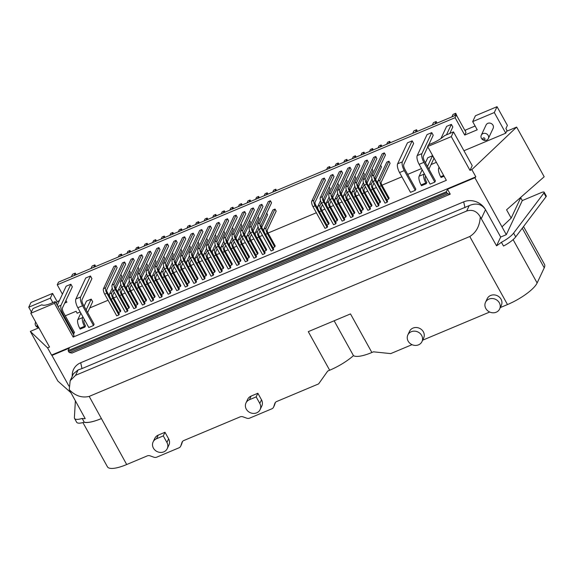 <?xml version="1.0" encoding="UTF-8"?>
<svg xmlns="http://www.w3.org/2000/svg" width="575" height="575" viewBox="0 0 575 575"><rect width="100%" height="100%" fill="white"/><g stroke="black" fill="none" stroke-linecap="round" stroke-linejoin="round"><path stroke-width="0.86" d="M182.519 441.471L181.635 444.123A3.903 3.493 25.1 0 1 181.499 444.468L180.687 446.2A3.903 3.493 -154.9 0 1 178.969 447.824L156.774 457.147A3.903 3.493 -154.9 0 1 153.848 457.19L150.14 455.86A3.903 3.493 25.1 0 0 147.222 455.903L126.701 464.528A28.125 7.892 151 0 1 107.432 466.792L82.922 422.575M329.669 370.228L308.279 331.646L350.498 313.914L371.881 352.497A28.125 7.892 151 0 1 353.46 355.637A28.125 7.892 151 0 1 329.669 370.228L327.728 371.048L318.615 383.899L276.668 401.522A3.903 3.493 25.1 0 0 274.943 403.147A3.903 3.493 25.1 0 0 274.807 403.492L273.693 406.841A3.903 3.493 -154.9 0 1 273.556 407.186A3.903 3.493 -154.9 0 1 271.838 408.811L249.643 418.133A3.903 3.493 -154.9 0 1 246.725 418.176L243.017 416.846A3.903 3.493 25.1 0 0 240.098 416.889L183.792 440.543A3.903 3.493 25.1 0 0 182.074 442.161A3.903 3.493 25.1 0 0 181.937 442.506L182.246 441.837M412.031 344.662L390.72 353.611L373.484 351.821L371.881 352.497M489.706 312.031L422.625 340.206M523.53 226.536L544.518 264.399A28.125 7.892 151 0 1 544.238 267.821L537.129 282.979A28.125 7.892 151 0 1 507.488 304.556L500.3 307.575M546.006 196.779L543.914 193.006A3.903 1.1 -29 0 0 544.158 192.201L546.25 195.974A3.903 1.1 151 0 1 546.006 196.779L515.71 236.893A16.064 4.507 151 0 1 503.499 246.035L501.407 242.269A28.125 7.892 151 0 1 496.556 245.841L480.269 216.897C479.737 225.939 476.244 232.48 469.775 236.519L89.197 396.398C81.916 398.144 75.26 395.887 69.23 389.627L85.201 418.658A28.125 7.892 151 0 1 82.16 418.42A16.064 4.507 151 0 1 74.556 418.449A16.064 4.507 151 0 1 74.391 417.644L75.375 400.94M421.971 341.6L423.674 337.971A7.813 6.993 -154.9 0 0 423.358 331.818A7.813 6.993 -154.9 0 0 416.228 327.513A7.813 6.993 -154.9 0 0 409.529 331.337L407.826 334.973A7.813 6.993 -154.9 0 0 408.142 341.126A7.813 6.993 -154.9 0 0 415.272 345.424A7.813 6.993 -154.9 0 0 421.971 341.6A7.813 6.993 -154.9 0 0 421.655 335.448A7.813 6.993 -154.9 0 0 414.532 331.143A7.813 6.993 -154.9 0 0 407.826 334.973M499.653 308.969L501.35 305.339A7.813 6.993 -154.9 0 0 501.033 299.187A7.813 6.993 -154.9 0 0 493.911 294.882A7.813 6.993 -154.9 0 0 487.205 298.705L485.501 302.335A7.813 6.993 -154.9 0 0 485.825 308.495A7.813 6.993 -154.9 0 0 492.948 312.793A7.813 6.993 -154.9 0 0 499.653 308.969A7.813 6.993 -154.9 0 0 499.33 302.817A7.813 6.993 -154.9 0 0 492.207 298.511A7.813 6.993 -154.9 0 0 485.501 302.335M180.687 446.2A3.903 3.493 -154.9 0 0 180.823 445.862L181.937 442.506M260.116 409.594L261.819 405.964A7.813 6.993 -154.9 0 0 261.503 399.812L257.866 393.257L251.11 396.089A7.813 6.993 -154.9 0 0 247.674 399.338L245.971 402.967A7.813 6.993 -154.9 0 0 250.075 412.613A7.813 6.993 -154.9 0 0 260.116 409.594A7.813 6.993 -154.9 0 0 259.799 403.442L256.162 396.887L249.406 399.726A7.813 6.993 -154.9 0 0 245.971 402.967M167.246 448.615L168.942 444.978A7.813 6.993 -154.9 0 0 168.626 438.826L164.989 432.271L158.233 435.11A7.813 6.993 -154.9 0 0 154.797 438.351L153.094 441.981A7.813 6.993 -154.9 0 0 157.205 451.627A7.813 6.993 -154.9 0 0 167.246 448.615A7.813 6.993 -154.9 0 0 166.923 442.463L163.286 435.9L156.537 438.739A7.813 6.993 -154.9 0 0 153.094 441.981M164.989 432.271L163.286 435.9M257.866 393.257L256.162 396.887M353.46 355.637L334.14 320.785M84 422.266A28.125 7.892 -29 0 0 101.257 418.622A28.125 7.892 151 0 1 84.252 422.187A16.064 4.507 151 0 1 84 422.266A16.064 4.507 151 0 1 76.64 422.223L74.556 418.449M275.389 402.45L274.512 405.109A3.903 3.493 25.1 0 1 274.376 405.447L273.556 407.186M84.252 422.187L82.16 418.42M72.263 376.251A16.402 14.677 25.1 0 1 80.701 362.746L463.687 201.854A16.402 14.677 25.1 0 1 485.501 209.667L500.681 237.044L496.556 245.841M500.681 237.044L506.302 234.686L474.885 177.747L475.848 176.834L51.563 355.07L51.937 355.422L69.273 348.141L68.094 350.664L446.344 191.763L446.868 192.704A1.955 0.676 67.2 0 0 447.839 193.732L450.254 194.156L72.004 353.057L69.589 352.633L447.839 193.732M544.158 192.201A3.903 1.1 -29 0 0 541.485 192.517L522.287 200.582L506.302 234.686M543.914 193.006L513.619 233.119A16.064 4.507 151 0 1 501.407 242.269M68.921 386.069L51.937 355.422M474.885 177.747L447.53 189.232L450.254 194.156M80.701 362.746L81.995 368.575L78.114 369.912L73.427 373.764L70.179 380.7L69.23 389.627M81.995 368.575L469.2 205.613L466.67 211.025C472.42 209.235 476.955 211.19 480.269 216.897M481.383 218.464L485.501 209.667C481.728 204.01 476.294 202.666 469.2 205.613M78.114 369.912L75.577 375.317L70.179 380.7M75.577 375.317L466.67 211.025M38.87 327.8L30.324 331.394L47.567 347.861L51.563 355.07M70.725 392.552L57.859 381.067L30.324 331.394M502.061 226.766L511.175 218.112L506.568 209.803L544.187 176.762L516.645 127.089L506.632 131.294L505.748 133.192L494.299 112.535L472.679 121.612L477.228 129.813L464.729 135.06L465.987 132.379L456.356 115L58.513 282.131L57.256 284.812L62.423 294.148M472.679 121.612L475.417 115.769L497.03 106.691L507.394 125.379L505.914 128.541L507.006 130.503L506.632 131.294M497.03 106.691L494.299 112.535M65.284 315.804L76.08 311.269L77.172 313.231L80.184 311.966M89.757 307.941L108.078 300.251M113.649 297.908L116.66 296.643M122.231 294.307L125.235 293.042M130.805 290.698L133.817 289.441M139.387 287.098L142.392 285.832M147.962 283.489L150.973 282.232M156.544 279.888L159.548 278.623M165.118 276.287L168.13 275.022M173.7 272.679L176.705 271.422M182.275 269.078L185.287 267.813M190.857 265.478L193.861 264.213M199.432 261.869L202.443 260.604M208.013 258.268L211.018 257.003M216.588 254.66L219.6 253.403M225.17 251.059L228.174 249.794M233.745 247.458L236.756 246.193M242.327 243.85L245.331 242.592M250.901 240.249L253.913 238.984M259.483 236.641L262.488 235.383M268.058 233.04L316.358 212.75M321.928 210.407L324.94 209.149M330.51 206.806L333.514 205.541M339.085 203.205L342.096 201.94M347.667 199.597L350.671 198.339M356.241 195.996L359.253 194.731M364.823 192.395L367.827 191.13M373.398 188.787L376.409 187.522M381.98 185.186L401.903 176.812M407.682 174.383L421.497 168.583M431.07 164.558L436.382 162.33M463.953 150.743L505.748 133.192M47.567 347.861L49.529 347.034L30.813 313.26L54.453 303.327L55.265 301.595L73.988 335.362L73.169 337.101L446.358 180.327L427.642 146.553L451.282 136.62L453.503 131.883L472.219 165.657L470.005 170.394L471.845 169.618L516.645 127.089M428.806 144.67L433.227 135.24L431.775 132.617L427.045 134.6L417.206 155.595A7.029 2.444 67.2 0 0 419.139 164.342L430.1 184.115L434.829 182.124L435.419 180.866L424.465 161.093A3.903 1.358 -112.8 0 1 423.387 156.235L427.793 146.826M412.182 140.846L407.452 142.83L397.613 163.825A7.029 2.444 67.2 0 0 399.553 172.572L410.514 192.345L415.243 190.354L415.833 189.096L404.872 169.323A3.903 1.358 -112.8 0 1 403.794 164.464L413.633 143.47L412.182 140.846L402.342 161.841A7.029 2.444 67.2 0 0 404.283 170.581L415.243 190.354M439.084 167.203L438.725 167.972A7.029 2.444 67.2 0 0 440.658 176.719L441.082 177.474L444.08 176.216M422.151 169.769L419.132 176.202A7.029 2.444 67.2 0 0 421.073 184.949L421.489 185.703L426.219 183.713L426.815 182.455L426.391 181.7A3.903 1.358 -112.8 0 1 425.313 176.841L425.665 176.101M387.176 202.228L387.643 201.236L375.626 179.544A1.955 0.676 -112.8 0 1 375.087 177.114L385.466 154.955L384.323 152.893L373.937 175.052A4.413 1.531 67.2 0 0 375.159 180.536L387.176 202.228L385.049 203.119L373.031 181.434A4.413 1.531 67.2 0 1 371.809 175.943L382.195 153.784L384.323 152.893M388.657 199.072L389.124 198.073L381.721 184.712A1.955 0.676 -112.8 0 1 381.182 182.282L390.087 163.286L388.937 161.216L380.032 180.219A4.413 1.531 67.2 0 0 381.254 185.711L388.657 199.072L386.867 199.827M378.602 205.828L379.069 204.837L367.044 183.145A1.955 0.676 -112.8 0 1 366.505 180.715L376.891 158.563L375.748 156.493L365.362 178.653A4.413 1.531 67.2 0 0 366.577 184.144L378.602 205.828L376.474 206.727L364.449 185.035A4.413 1.531 67.2 0 1 363.235 179.544L373.613 157.385L375.748 156.493M378.285 203.428L380.082 202.673L380.549 201.681L373.139 188.32A1.955 0.676 -112.8 0 1 372.6 185.89L373.93 183.058M370.02 209.437L370.487 208.438L358.469 186.753A1.955 0.676 -112.8 0 1 357.93 184.323L368.309 162.164L367.166 160.094L356.78 182.253A4.413 1.531 67.2 0 0 358.002 187.745L370.02 209.437L367.892 210.328L355.875 188.636A4.413 1.531 67.2 0 1 354.653 183.152L365.039 160.993L367.166 160.094M369.711 207.029L371.5 206.274L371.967 205.282L364.564 191.921A1.955 0.676 -112.8 0 1 364.025 189.491L365.348 186.659M361.445 213.037L361.912 212.046L349.887 190.354A1.955 0.676 -112.8 0 1 349.348 187.924L359.734 165.765L358.592 163.702L348.206 185.862A4.413 1.531 67.2 0 0 349.42 191.346L361.445 213.037L359.317 213.936L347.293 192.244A4.413 1.531 67.2 0 1 346.078 186.753L356.457 164.594L358.592 163.702M361.129 210.637L362.926 209.882L363.393 208.883L355.982 195.522A1.955 0.676 -112.8 0 1 355.443 193.099L356.773 190.26M352.863 216.646L353.33 215.647L341.313 193.955A1.955 0.676 -112.8 0 1 340.774 191.525L351.152 169.373L350.01 167.303L339.624 189.463A4.413 1.531 67.2 0 0 340.846 194.954L352.863 216.646L350.736 217.537L338.718 195.845A4.413 1.531 67.2 0 1 337.496 190.354L347.882 168.202L350.01 167.303M352.554 214.238L354.344 213.483L354.811 212.491L347.408 199.13A1.955 0.676 -112.8 0 1 346.869 196.7L348.191 193.868M344.288 220.247L344.756 219.255L332.731 197.563A1.955 0.676 -112.8 0 1 332.192 195.133L342.578 172.974L341.435 170.912L331.049 193.063A4.413 1.531 67.2 0 0 332.264 198.555L344.288 220.247L342.161 221.138L330.136 199.453A4.413 1.531 67.2 0 1 328.922 193.962L339.3 171.803L341.435 170.912M343.972 217.846L345.769 217.091L346.236 216.092L338.826 202.731A1.955 0.676 -112.8 0 1 338.287 200.301L339.617 197.469M335.707 223.847L336.174 222.856L324.156 201.164A1.955 0.676 -112.8 0 1 323.617 198.734L333.996 176.575L332.853 174.513L322.467 196.672A4.413 1.531 67.2 0 0 323.689 202.163L335.707 223.847L333.579 224.746L321.562 203.054A4.413 1.531 67.2 0 1 320.34 197.563L330.726 175.404L332.853 174.513M335.397 221.447L337.187 220.692L337.654 219.7L330.251 206.339A1.955 0.676 -112.8 0 1 329.712 203.909L331.035 201.077M327.132 227.456L327.599 226.457L315.574 204.772A1.955 0.676 -112.8 0 1 315.035 202.342L325.421 180.183L324.278 178.113L313.893 200.272A4.413 1.531 67.2 0 0 315.107 205.764L327.132 227.456L325.004 228.347L312.98 206.655A4.413 1.531 67.2 0 1 311.765 201.171L322.144 179.012L324.278 178.113M326.816 225.048L328.613 224.293L329.08 223.301L321.669 209.94A1.955 0.676 -112.8 0 1 321.13 207.51L322.46 204.678M90.462 276L85.733 277.984L75.893 298.978A7.029 2.444 67.2 0 0 77.833 307.726L88.794 327.498L93.517 325.507L94.113 324.25L83.152 304.477A3.903 1.358 -112.8 0 1 82.074 299.618L91.914 278.623L90.462 276L80.622 296.995A7.029 2.444 67.2 0 0 82.563 305.735L93.517 325.507M73.248 334.025L74.52 332.479L63.566 312.707A3.903 1.358 -112.8 0 1 62.488 307.848L72.328 286.846L70.869 284.223L61.029 305.224A7.029 2.444 67.2 0 0 62.97 313.964L73.931 333.737M80.838 313.152L77.826 319.585A7.029 2.444 67.2 0 0 79.76 328.332L80.184 329.087L84.906 327.096L85.502 325.838L85.086 325.083A3.903 1.358 -112.8 0 1 84.007 320.225L84.353 319.484M273.262 250.082L273.729 249.09L261.704 227.398A1.955 0.676 -112.8 0 1 261.165 224.969L271.551 202.81L270.401 200.747L260.022 222.906A4.413 1.531 67.2 0 0 261.237 228.397L273.262 250.082L271.134 250.98L259.109 229.288A4.413 1.531 67.2 0 1 257.895 223.797L268.273 201.638L270.401 200.747M274.742 246.927L275.209 245.935L267.799 232.573A1.955 0.676 -112.8 0 1 267.26 230.144L276.165 211.14L275.022 209.077L266.117 228.074A4.413 1.531 67.2 0 0 267.332 233.565L274.742 246.927L272.945 247.681M264.68 253.69L265.147 252.691L253.122 231.006A1.955 0.676 -112.8 0 1 252.583 228.577L262.969 206.418L261.826 204.348L251.44 226.507A4.413 1.531 67.2 0 0 252.662 231.998L264.68 253.69L262.552 254.581L250.535 232.889A4.413 1.531 67.2 0 1 249.313 227.405L259.699 205.246L261.826 204.348M264.371 251.282L266.16 250.528L266.627 249.536L259.224 236.174A1.955 0.676 -112.8 0 1 258.685 233.745L260.008 230.913M256.105 257.291L256.572 256.299L244.548 234.607A1.955 0.676 -112.8 0 1 244.008 232.178L254.394 210.019L253.244 207.956L242.866 230.115A4.413 1.531 67.2 0 0 244.08 235.599L256.105 257.291L253.978 258.182L241.953 236.498A4.413 1.531 67.2 0 1 240.738 231.006L251.117 208.847L253.244 207.956M255.789 254.89L257.586 254.136L258.053 253.137L250.643 239.775A1.955 0.676 -112.8 0 1 250.103 237.346L251.433 234.514M247.523 260.899L247.99 259.9L235.966 238.208A1.955 0.676 -112.8 0 1 235.427 235.779L245.812 213.627L244.67 211.557L234.284 233.716A4.413 1.531 67.2 0 0 235.506 239.207L247.523 260.899L245.396 261.79L233.378 240.098A4.413 1.531 67.2 0 1 232.156 234.607L242.542 212.455L244.67 211.557M247.214 258.491L249.004 257.737L249.471 256.745L242.068 243.383A1.955 0.676 -112.8 0 1 241.529 240.954L242.851 238.122M238.948 264.5L239.416 263.508L227.391 241.816A1.955 0.676 -112.8 0 1 226.852 239.387L237.238 217.228L236.088 215.165L225.709 237.317A4.413 1.531 67.2 0 0 226.924 242.808L238.948 264.5L236.821 265.391L224.796 243.699A4.413 1.531 67.2 0 1 223.582 238.215L233.96 216.056L236.088 215.165M238.632 262.092L240.429 261.345L240.896 260.346L233.486 246.984A1.955 0.676 -112.8 0 1 232.947 244.555L234.277 241.723M230.367 268.101L230.834 267.109L218.809 245.417A1.955 0.676 -112.8 0 1 218.27 242.988L228.656 220.829L227.513 218.766L217.127 240.925A4.413 1.531 67.2 0 0 218.349 246.409L230.367 268.101L228.239 268.999L216.222 247.307A4.413 1.531 67.2 0 1 215 241.816L225.386 219.657L227.513 218.766M230.057 265.7L231.847 264.946L232.314 263.954L224.911 250.592A1.955 0.676 -112.8 0 1 224.372 248.163L225.695 245.331M221.792 271.709L222.259 270.71L210.234 249.018A1.955 0.676 -112.8 0 1 209.695 246.596L220.081 224.437L218.931 222.367L208.553 244.526A4.413 1.531 67.2 0 0 209.767 250.017L221.792 271.709L219.664 272.6L207.64 250.908A4.413 1.531 67.2 0 1 206.425 245.424L216.804 223.265L218.931 222.367M221.476 269.301L223.272 268.547L223.74 267.555L216.329 254.193A1.955 0.676 -112.8 0 1 215.79 251.764L217.12 248.932M213.21 275.31L213.677 274.318L201.653 252.626A1.955 0.676 -112.8 0 1 201.113 250.197L211.499 228.038L210.357 225.975L199.971 248.134A4.413 1.531 67.2 0 0 201.193 253.618L213.21 275.31L211.083 276.201L199.065 254.517A4.413 1.531 67.2 0 1 197.843 249.025L208.229 226.866L210.357 225.975M212.901 272.909L214.691 272.155L215.158 271.156L207.755 257.794A1.955 0.676 -112.8 0 1 207.216 255.365L208.538 252.533M204.635 278.911L205.103 277.919L193.078 256.227A1.955 0.676 -112.8 0 1 192.539 253.798L202.925 231.646L201.775 229.576L191.396 251.735A4.413 1.531 67.2 0 0 192.611 257.226L204.635 278.911L202.508 279.809L190.483 258.118A4.413 1.531 67.2 0 1 189.268 252.626L199.647 230.467L201.775 229.576M204.319 276.51L206.116 275.756L206.583 274.764L199.173 261.402A1.955 0.676 -112.8 0 1 198.634 258.973L199.963 256.141M196.053 282.519L196.521 281.52L184.496 259.835A1.955 0.676 -112.8 0 1 183.957 257.406L194.343 235.247L193.2 233.184L182.814 255.336A4.413 1.531 67.2 0 0 184.036 260.827L196.053 282.519L193.926 283.41L181.908 261.718A4.413 1.531 67.2 0 1 180.687 256.234L191.072 234.075L193.2 233.184M195.744 280.111L197.534 279.364L198.001 278.365L190.598 265.003A1.955 0.676 -112.8 0 1 190.059 262.574L191.382 259.742M187.479 286.12L187.946 285.128L175.921 263.436A1.955 0.676 -112.8 0 1 175.382 261.007L185.768 238.848L184.618 236.785L174.239 258.944A4.413 1.531 67.2 0 0 175.454 264.428L187.479 286.12L185.351 287.018L173.327 265.327A4.413 1.531 67.2 0 1 172.112 259.835L182.491 237.676L184.618 236.785M187.162 283.719L188.959 282.965L189.427 281.973L182.016 268.604A1.955 0.676 -112.8 0 1 181.477 266.182L182.807 263.343M178.897 289.728L179.364 288.729L167.339 267.037A1.955 0.676 -112.8 0 1 166.8 264.608L177.186 242.456L176.043 240.386L165.657 262.545A4.413 1.531 67.2 0 0 166.879 268.036L178.897 289.728L176.769 290.619L164.752 268.928A4.413 1.531 67.2 0 1 163.53 263.436L173.916 241.284L176.043 240.386M178.588 287.32L180.377 286.566L180.845 285.574L173.442 272.212A1.955 0.676 -112.8 0 1 172.903 269.783L174.225 266.951M170.322 293.329L170.789 292.337L158.765 270.645A1.955 0.676 -112.8 0 1 158.226 268.216L168.612 246.057L167.462 243.994L157.083 266.146A4.413 1.531 67.2 0 0 158.298 271.637L170.322 293.329L168.195 294.22L156.17 272.536A4.413 1.531 67.2 0 1 154.955 267.044L165.334 244.885L167.462 243.994M170.006 290.928L171.803 290.174L172.27 289.175L164.86 275.813A1.955 0.676 -112.8 0 1 164.321 273.384L165.65 270.552M161.74 296.93L162.208 295.938L150.183 274.246A1.955 0.676 -112.8 0 1 149.644 271.817L160.03 249.658L158.887 247.595L148.501 269.754A4.413 1.531 67.2 0 0 149.723 275.245L161.74 296.93L159.613 297.828L147.595 276.137A4.413 1.531 67.2 0 1 146.373 270.645L156.759 248.486L158.887 247.595M161.431 294.529L163.221 293.775L163.688 292.783L156.285 279.421A1.955 0.676 -112.8 0 1 155.746 276.992L157.068 274.16M153.166 300.538L153.633 299.539L141.608 277.854A1.955 0.676 -112.8 0 1 141.069 275.425L151.455 253.266L150.305 251.196L139.926 273.355A4.413 1.531 67.2 0 0 141.141 278.846L153.166 300.538L151.038 301.429L139.013 279.738A4.413 1.531 67.2 0 1 137.799 274.253L148.178 252.094L150.305 251.196M152.849 298.13L154.646 297.376L155.113 296.384L147.703 283.022A1.955 0.676 -112.8 0 1 147.164 280.593L148.494 277.761M144.584 304.139L145.051 303.147L133.026 281.455A1.955 0.676 -112.8 0 1 132.487 279.026L142.873 256.867L141.73 254.804L131.344 276.963A4.413 1.531 67.2 0 0 132.566 282.447L144.584 304.139L142.456 305.03L130.439 283.346A4.413 1.531 67.2 0 1 129.217 277.854L139.603 255.695L141.73 254.804M144.275 301.738L146.064 300.984L146.532 299.985L139.128 286.623A1.955 0.676 -112.8 0 1 138.589 284.194L139.912 281.362M136.009 307.74L136.476 306.748L124.452 285.056A1.955 0.676 -112.8 0 1 123.913 282.627L134.298 260.475L133.148 258.405L122.77 280.564A4.413 1.531 67.2 0 0 123.984 286.055L136.009 307.74L133.882 308.638L121.857 286.947A4.413 1.531 67.2 0 1 120.642 281.455L131.021 259.303L133.148 258.405M135.693 305.339L137.49 304.585L137.957 303.593L130.547 290.231A1.955 0.676 -112.8 0 1 130.007 287.802L131.337 284.97M127.427 311.348L127.894 310.349L115.87 288.664A1.955 0.676 -112.8 0 1 115.331 286.235L125.717 264.076L124.574 262.013L114.188 284.165A4.413 1.531 67.2 0 0 115.41 289.656L127.427 311.348L125.3 312.239L113.282 290.548A4.413 1.531 67.2 0 1 112.06 285.063L122.446 262.904L124.574 262.013M127.118 308.94L128.908 308.193L129.375 307.194L121.972 293.832A1.955 0.676 -112.8 0 1 121.433 291.403L122.755 288.571M118.853 314.949L119.32 313.957L107.295 292.265A1.955 0.676 -112.8 0 1 106.756 289.836L117.142 267.677L115.992 265.614L105.613 287.773A4.413 1.531 67.2 0 0 106.828 293.257L118.853 314.949L116.725 315.848L104.7 294.156A4.413 1.531 67.2 0 1 103.486 288.664L113.864 266.505L115.992 265.614M118.536 312.548L120.333 311.794L120.8 310.802L113.39 297.44A1.955 0.676 -112.8 0 1 112.851 295.011L114.181 292.179M65.938 300.481L66.887 302.191L64.709 303.104M31.402 312.002L28.75 307.215L30.971 302.486L52.584 293.401L57.126 301.602L56.278 303.413M57.126 301.602L59.376 300.653M456.356 115L455.098 117.681L57.256 284.812M464.729 135.06L455.098 117.681M464.916 130.446A3.903 3.493 25.1 0 1 465.779 129.928L475.115 126.004M488.348 138.539L493.156 128.282A3.903 3.493 -154.9 0 0 492.991 125.206A3.903 3.493 -154.9 0 0 489.433 123.057A3.903 3.493 -154.9 0 0 486.083 124.969L481.275 135.226A3.903 3.493 -154.9 0 0 481.433 138.302A3.903 3.493 -154.9 0 0 484.998 140.451A3.903 3.493 -154.9 0 0 488.348 138.539A3.903 3.493 -154.9 0 0 488.189 135.463A3.903 3.493 -154.9 0 0 484.624 133.307A3.903 3.493 -154.9 0 0 481.275 135.226M449.801 133.443L452.812 127.01L451.361 124.387L446.459 134.845M440.939 138.518L446.631 126.371L451.361 124.387M428.921 169.143L433.974 158.369L432.522 155.746L427.469 166.52M425.414 162.804L427.793 157.73L432.522 155.746M380.032 180.219L377.904 181.111L386.81 162.114L388.937 161.216M375.597 179.493L381.505 166.887L380.621 165.298M367.022 183.102L372.931 170.495L372.047 168.899M358.441 186.702L364.349 174.096L363.465 172.5M349.866 190.311L355.774 177.697L354.89 176.108M341.284 193.912L347.192 181.305L346.308 179.709M332.709 197.513L338.618 184.906L337.733 183.31M324.127 201.121L330.036 188.514L329.152 186.918M57.256 305.181L66.147 286.213L70.869 284.223M87.616 312.527L92.661 301.753L91.209 299.129L86.157 309.903M84.101 306.188L86.48 301.113L91.209 299.129M266.117 228.074L263.99 228.972L272.895 209.968L275.022 209.077M261.675 227.355L267.591 214.748L266.707 213.153M253.101 230.956L259.009 218.349L258.125 216.753M244.519 234.564L250.434 221.95L249.55 220.362M235.944 238.165L241.852 225.558L240.968 223.963M227.362 241.766L233.278 229.159L232.393 227.563M218.787 245.374L224.696 232.767L223.812 231.172M210.206 248.975L216.121 236.368L215.237 234.772M201.631 252.576L207.539 239.969L206.655 238.381M193.049 256.184L198.964 243.577L198.08 241.982M184.474 259.785L190.382 247.178L189.498 245.583M175.893 263.393L181.808 250.779L180.924 249.191M167.318 266.994L173.226 254.387L172.342 252.792M158.736 270.595L164.651 257.988L163.767 256.393M150.161 274.203L156.069 261.596L155.185 260.001M141.579 277.804L147.495 265.197L146.611 263.602M133.005 281.412L138.913 268.798L138.029 267.21M124.423 285.013L130.338 272.406L129.454 270.811M115.848 288.614L121.756 276.007L120.872 274.412M28.75 307.215L50.363 298.137L52.842 302.608M522.287 200.582L520.713 197.75M511.175 218.112L521.015 197.117M471.845 169.618L475.848 176.834M447.53 189.232L446.344 191.763M68.094 350.664L68.612 351.605A1.955 0.676 67.2 0 0 69.589 352.633M470.005 170.394L451.282 136.62M73.169 337.101L54.453 303.327M453.503 131.883L444.597 135.628A13.671 3.838 151 0 1 432.673 143.046L428.454 144.814L427.642 146.553M55.265 301.595L51.046 303.363A13.671 3.838 151 0 1 41.939 304.779L33.027 308.523L30.813 313.26M52.584 293.401L50.363 298.137M454.602 115.733L455.745 113.289L457.046 116.243M451.9 116.869L453.043 114.418L455.745 113.289M432.307 125.098L433.457 122.647L436.159 121.512L437.043 123.108M412.721 133.328L413.871 130.877L416.573 129.742L417.457 131.337M435.009 123.963L436.159 121.512M415.423 132.192L416.573 129.742M326.6 169.503L327.549 167.483L329.676 166.592L330.402 167.907M328.728 168.612L329.676 166.592M335.182 165.902L336.123 163.882L338.251 162.991L338.984 164.306M337.309 165.011L338.251 162.991M343.757 162.301L344.705 160.281L346.833 159.383L347.559 160.698M345.884 161.403L346.833 159.383M352.338 158.693L353.28 156.673L355.408 155.782L356.141 157.097M354.466 157.802L355.408 155.782M360.913 155.092L361.862 153.072L363.989 152.174L364.715 153.496M363.041 154.201L363.989 152.174M369.495 151.491L370.437 149.464L372.564 148.573L373.297 149.888M371.622 150.593L372.564 148.573M378.07 147.883L379.018 145.863L381.146 144.972L381.872 146.287M380.197 146.992L381.146 144.972M386.652 144.282L387.593 142.262L389.721 141.364L390.454 142.679M388.779 143.383L389.721 141.364M71.408 276.712L72.558 274.261L75.26 273.125L76.144 274.721M91.001 268.482L92.144 266.031L94.846 264.895L95.73 266.491M74.11 275.576L75.26 273.125M93.703 267.346L94.846 264.895M118.321 257.003L119.269 254.984L121.397 254.085L122.123 255.408M120.448 256.112L121.397 254.085M126.903 253.403L127.844 251.376L129.972 250.484L130.705 251.8M129.03 252.504L129.972 250.484M135.477 249.794L136.426 247.775L138.553 246.883L139.279 248.199M137.605 248.903L138.553 246.883M144.059 246.193L145.001 244.174L147.128 243.275L147.861 244.591M146.187 245.295L147.128 243.275M152.634 242.585L153.583 240.566L155.71 239.674L156.436 240.99M154.761 241.694L155.71 239.674M161.216 238.984L162.157 236.965L164.285 236.073L165.018 237.389M163.343 238.093L164.285 236.073M169.79 235.383L170.739 233.364L172.867 232.465L173.593 233.781M171.918 234.485L172.867 232.465M178.372 231.775L179.314 229.756L181.441 228.864L182.174 230.18M180.5 230.884L181.441 228.864M186.947 228.174L187.896 226.155L190.023 225.256L190.749 226.579M189.074 227.283L190.023 225.256M195.529 224.573L196.47 222.547L198.598 221.655L199.331 222.971M197.656 223.675L198.598 221.655M204.103 220.965L205.052 218.946L207.18 218.054L207.906 219.37M206.231 220.074L207.18 218.054M212.685 217.364L213.627 215.345L215.754 214.446L216.487 215.762M214.813 216.466L215.754 214.446M221.26 213.756L222.209 211.737L224.336 210.845L225.062 212.161M223.388 212.865L224.336 210.845M229.842 210.155L230.783 208.136L232.911 207.244L233.644 208.56M231.969 209.264L232.911 207.244M238.417 206.554L239.365 204.528L241.493 203.636L242.219 204.952M240.544 205.656L241.493 203.636M246.998 202.946L247.94 200.927L250.068 200.035L250.801 201.351M249.126 202.055L250.068 200.035M255.573 199.345L256.522 197.326L258.649 196.427L259.375 197.743M257.701 198.447L258.649 196.427M264.155 195.737L265.097 193.717L267.224 192.826L267.957 194.142M266.283 194.846L267.224 192.826M272.73 192.136L273.678 190.117L275.806 189.225L276.532 190.541M274.857 191.245L275.806 189.225M35.708 322.093A3.903 3.493 -154.9 0 0 35.477 322.503A3.903 3.493 -154.9 0 0 35.636 325.579A3.903 3.493 -154.9 0 0 38.812 327.7M431.775 132.617L421.928 153.611A7.029 2.444 67.2 0 0 423.868 162.358L434.829 182.124M424.206 173.478L423.861 174.218A7.029 2.444 67.2 0 0 425.802 182.965L426.219 183.713M377.904 181.111A4.413 1.531 67.2 0 0 378.012 183.856M372.787 180.974L371.457 183.82A4.413 1.531 67.2 0 0 372.672 189.312L380.082 202.673M372.011 179.005L369.33 184.719A4.413 1.531 67.2 0 0 369.438 187.464M364.212 184.582L362.875 187.428A4.413 1.531 67.2 0 0 364.097 192.912L371.5 206.274M363.429 182.606L360.748 188.32A4.413 1.531 67.2 0 0 360.856 191.065M355.63 188.183L354.301 191.029A4.413 1.531 67.2 0 0 355.515 196.521L362.926 209.882M354.854 186.207L352.173 191.921A4.413 1.531 67.2 0 0 352.281 194.673M347.056 191.791L345.719 194.638A4.413 1.531 67.2 0 0 346.941 200.122L354.344 213.483M346.272 189.815L343.591 195.529A4.413 1.531 67.2 0 0 343.699 198.274M338.474 195.392L337.144 198.238A4.413 1.531 67.2 0 0 338.359 203.73L345.769 217.091M337.697 193.416L335.017 199.13A4.413 1.531 67.2 0 0 335.124 201.875M329.899 198.993L328.562 201.839A4.413 1.531 67.2 0 0 329.784 207.331L337.187 220.692M329.116 197.024L326.435 202.738A4.413 1.531 67.2 0 0 326.543 205.483M321.317 202.601L319.988 205.447A4.413 1.531 67.2 0 0 321.202 210.932L328.613 224.293M320.541 200.625L317.86 206.339A4.413 1.531 67.2 0 0 317.968 209.084M82.901 316.861L82.548 317.601A7.029 2.444 67.2 0 0 84.489 326.341L84.906 327.096M263.99 228.972A4.413 1.531 67.2 0 0 264.098 231.718M258.872 228.836L257.535 231.682A4.413 1.531 67.2 0 0 258.757 237.166L266.16 250.528M258.089 226.859L255.408 232.573A4.413 1.531 67.2 0 0 255.516 235.319M250.29 232.437L248.961 235.283A4.413 1.531 67.2 0 0 250.175 240.774L257.586 254.136M249.507 230.46L246.833 236.174A4.413 1.531 67.2 0 0 246.941 238.927M241.716 236.045L240.379 238.884A4.413 1.531 67.2 0 0 241.601 244.375L249.004 257.737M240.932 234.068L238.251 239.782A4.413 1.531 67.2 0 0 238.359 242.528M233.134 239.646L231.804 242.492A4.413 1.531 67.2 0 0 233.019 247.983L240.429 261.345M232.35 237.669L229.677 243.383A4.413 1.531 67.2 0 0 229.784 246.129M224.559 243.247L223.222 246.093A4.413 1.531 67.2 0 0 224.444 251.584L231.847 264.946M223.776 241.27L221.095 246.991A4.413 1.531 67.2 0 0 221.202 249.737M215.977 246.855L214.647 249.701A4.413 1.531 67.2 0 0 215.862 255.185L223.272 268.547M215.194 244.878L212.52 250.592A4.413 1.531 67.2 0 0 212.628 253.338M207.403 250.456L206.066 253.302A4.413 1.531 67.2 0 0 207.287 258.793L214.691 272.155M206.619 248.479L203.938 254.193A4.413 1.531 67.2 0 0 204.046 256.939M198.821 254.057L197.491 256.903A4.413 1.531 67.2 0 0 198.706 262.394L206.116 275.756M198.037 252.087L195.363 257.801A4.413 1.531 67.2 0 0 195.471 260.547M190.246 257.665L188.909 260.511A4.413 1.531 67.2 0 0 190.131 265.995L197.534 279.364M189.463 255.688L186.782 261.402A4.413 1.531 67.2 0 0 186.889 264.148M181.664 261.266L180.334 264.112A4.413 1.531 67.2 0 0 181.549 269.603L188.959 282.965M180.881 259.289L178.207 265.01A4.413 1.531 67.2 0 0 178.315 267.756M173.089 264.874L171.752 267.72A4.413 1.531 67.2 0 0 172.974 273.204L180.377 286.566M172.306 262.897L169.625 268.611A4.413 1.531 67.2 0 0 169.733 271.357M164.507 268.475L163.178 271.321A4.413 1.531 67.2 0 0 164.393 276.812L171.803 290.174M163.724 266.498L161.05 272.212A4.413 1.531 67.2 0 0 161.158 274.958M155.933 272.076L154.596 274.922A4.413 1.531 67.2 0 0 155.818 280.413L163.221 293.775M155.149 270.106L152.468 275.82A4.413 1.531 67.2 0 0 152.576 278.566M147.351 275.684L146.021 278.53A4.413 1.531 67.2 0 0 147.236 284.014L154.646 297.376M146.567 273.707L143.894 279.421A4.413 1.531 67.2 0 0 144.002 282.167M138.776 279.285L137.439 282.131A4.413 1.531 67.2 0 0 138.661 287.622L146.064 300.984M137.993 277.308L135.312 283.022A4.413 1.531 67.2 0 0 135.42 285.775M130.194 282.893L128.865 285.732A4.413 1.531 67.2 0 0 130.079 291.223L137.49 304.585M129.411 280.916L126.737 286.63A4.413 1.531 67.2 0 0 126.845 289.376M121.62 286.494L120.283 289.34A4.413 1.531 67.2 0 0 121.505 294.831L128.908 308.193M120.836 284.517L118.155 290.231A4.413 1.531 67.2 0 0 118.263 292.977M113.038 290.095L111.708 292.941A4.413 1.531 67.2 0 0 112.923 298.432L120.333 311.794M112.254 288.118L109.581 293.839A4.413 1.531 67.2 0 0 109.688 296.585M544.238 267.821L522.273 228.203M537.129 282.979L513.101 239.624M507.488 304.556L469.775 236.519M126.701 464.528L89.197 396.398M168.626 438.826L166.923 442.463M158.233 435.11L156.537 438.739M261.503 399.812L259.799 403.442M251.11 396.089L249.406 399.726M181.635 444.123L180.823 445.862M273.693 406.841L274.512 405.109M274.807 403.492L275.123 402.823M463.687 201.854L464.981 207.683M465.779 129.928L465.254 131.05M68.612 351.605L446.868 192.704M515.71 236.893L513.619 233.119M37.468 325.27A1.085 0.97 -154.9 0 0 38.475 327.089M482.95 139.251A1.085 0.97 -154.9 0 0 484.826 138.46A1.085 0.97 -154.9 0 0 482.95 139.251M419.139 164.342L423.868 162.358M417.206 155.595L421.928 153.611M399.553 172.572L404.283 170.581M397.613 163.825L402.342 161.841M438.725 167.972L439.365 167.706M440.658 176.719L443.663 175.461M421.073 184.949L425.802 182.965M419.132 176.202L423.861 174.218M375.159 180.536L373.031 181.434M373.937 175.052L371.809 175.943M381.254 185.711L379.457 186.465M366.577 184.144L364.449 185.035M365.362 178.653L363.235 179.544M371.457 183.82L369.33 184.719M372.672 189.312L370.882 190.066M358.002 187.745L355.875 188.636M356.78 182.253L354.653 183.152M362.875 187.428L360.748 188.32M364.097 192.912L362.3 193.667M349.42 191.346L347.293 192.244M348.206 185.862L346.078 186.753M354.301 191.029L352.173 191.921M355.515 196.521L353.726 197.275M340.846 194.954L338.718 195.845M339.624 189.463L337.496 190.354M345.719 194.638L343.591 195.529M346.941 200.122L345.144 200.876M332.264 198.555L330.136 199.453M331.049 193.063L328.922 193.962M337.144 198.238L335.017 199.13M338.359 203.73L336.569 204.477M323.689 202.163L321.562 203.054M322.467 196.672L320.34 197.563M328.562 201.839L326.435 202.738M329.784 207.331L327.987 208.085M315.107 205.764L312.98 206.655M313.893 200.272L311.765 201.171M319.988 205.447L317.86 206.339M321.202 210.932L319.412 211.686M75.893 298.978L80.622 296.995M77.833 307.726L82.563 305.735M62.287 314.259L62.97 313.964M57.989 306.504L61.029 305.224M77.826 319.585L82.548 317.601M79.76 328.332L84.489 326.341M260.022 222.906L257.895 223.797M261.237 228.397L259.109 229.288M267.332 233.565L265.542 234.32M252.662 231.998L250.535 232.889M251.44 226.507L249.313 227.405M257.535 231.682L255.408 232.573M258.757 237.166L256.96 237.921M244.08 235.599L241.953 236.498M242.866 230.115L240.738 231.006M248.961 235.283L246.833 236.174M250.175 240.774L248.386 241.529M235.506 239.207L233.378 240.098M234.284 233.716L232.156 234.607M240.379 238.884L238.251 239.782M241.601 244.375L239.804 245.13M226.924 242.808L224.796 243.699M225.709 237.317L223.582 238.215M231.804 242.492L229.677 243.383M233.019 247.983L231.229 248.731M218.349 246.409L216.222 247.307M217.127 240.925L215 241.816M223.222 246.093L221.095 246.991M224.444 251.584L222.647 252.339M209.767 250.017L207.64 250.908M208.553 244.526L206.425 245.424M214.647 249.701L212.52 250.592M215.862 255.185L214.072 255.94M201.193 253.618L199.065 254.517M199.971 248.134L197.843 249.025M206.066 253.302L203.938 254.193M207.287 258.793L205.491 259.548M192.611 257.226L190.483 258.118M191.396 251.735L189.268 252.626M197.491 256.903L195.363 257.801M198.706 262.394L196.916 263.149M184.036 260.827L181.908 261.718M182.814 255.336L180.687 256.234M188.909 260.511L186.782 261.402M190.131 265.995L188.334 266.75M175.454 264.428L173.327 265.327M174.239 258.944L172.112 259.835M180.334 264.112L178.207 265.01M181.549 269.603L179.759 270.358M166.879 268.036L164.752 268.928M165.657 262.545L163.53 263.436M171.752 267.72L169.625 268.611M172.974 273.204L171.178 273.959M158.298 271.637L156.17 272.536M157.083 266.146L154.955 267.044M163.178 271.321L161.05 272.212M164.393 276.812L162.603 277.567M149.723 275.245L147.595 276.137M148.501 269.754L146.373 270.645M154.596 274.922L152.468 275.82M155.818 280.413L154.021 281.168M141.141 278.846L139.013 279.738M139.926 273.355L137.799 274.253M146.021 278.53L143.894 279.421M147.236 284.014L145.446 284.769M132.566 282.447L130.439 283.346M131.344 276.963L129.217 277.854M137.439 282.131L135.312 283.022M138.661 287.622L136.864 288.377M123.984 286.055L121.857 286.947M122.77 280.564L120.642 281.455M128.865 285.732L126.737 286.63M130.079 291.223L128.29 291.978M115.41 289.656L113.282 290.548M114.188 284.165L112.06 285.063M120.283 289.34L118.155 290.231M121.505 294.831L119.708 295.579M106.828 293.257L104.7 294.156M105.613 287.773L103.486 288.664M111.708 292.941L109.581 293.839M112.923 298.432L111.133 299.187M35.686 322.05L35.477 322.503"/></g></svg>
